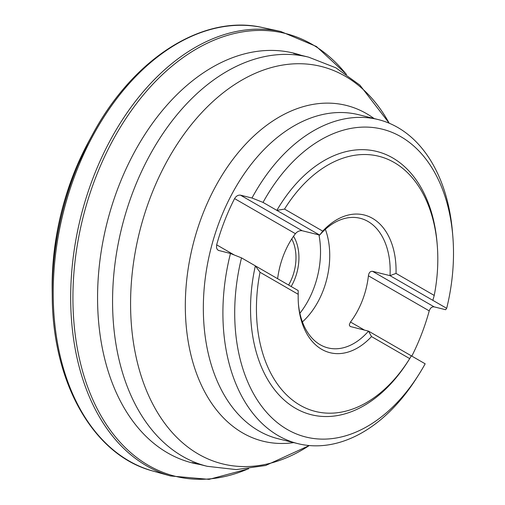 <?xml version="1.0" encoding="UTF-8"?>
<svg xmlns="http://www.w3.org/2000/svg" width="505" height="505" viewBox="0 0 505 505"><rect width="100%" height="100%" fill="white"/><g stroke="black" fill="none" stroke-linecap="round" stroke-linejoin="round"><path stroke-width="0.76" d="M446.679 308.328A158.595 105.64 103.9 0 0 452.84 236.542A158.595 105.64 103.9 0 0 377.784 128.213A158.595 105.64 103.9 0 0 263.036 202.404L276.86 210.377A135.643 90.351 -76.1 0 1 374.363 150.913A135.643 90.351 -76.1 0 1 437.103 243.277L437.261 245.253A131.464 87.567 -76.1 0 1 434.224 295.431L432.854 300.349L446.679 308.328L445.644 309.716L434.167 306.87C431.889 306.63 430.247 307.968 429.237 310.878L368.416 275.799C368.871 272.675 370.234 271.179 372.494 271.299L434.167 306.87M432.854 300.349L390.018 275.648A66.774 44.478 103.9 0 0 360.172 218.286A66.774 44.478 103.9 0 0 319.69 235.084L276.86 210.377L284.523 209.089A131.464 87.567 -76.1 0 1 378.163 156.102A131.464 87.567 -76.1 0 1 437.261 245.253M284.523 209.089L322.727 231.12A70.953 47.262 -76.1 0 1 372.52 218.356A70.953 47.262 -76.1 0 1 396.021 273.401L434.224 295.431M263.036 202.404L251.982 198.017A166.94 111.201 -76.1 0 1 378.232 119.571A166.94 111.201 -76.1 0 1 452.518 232.59L452.84 236.542M372.494 271.299L390.018 275.648L396.021 273.401M322.727 231.12L319.69 235.084L302.167 230.734C299.623 230.444 297.369 231.429 295.412 233.689L234.585 198.604A166.94 111.201 103.9 0 0 224.51 221.083A166.94 111.201 103.9 0 0 216.658 244.837L234.301 255.012M251.982 198.017L240.5 195.17L302.167 230.734M411.821 356.107A166.94 111.201 103.9 0 0 429.237 310.878M418.487 375.076L416.36 378.415A166.94 111.201 -76.1 0 1 297.874 443.636A166.94 111.201 -76.1 0 1 230.463 253.491L241.516 257.878A158.595 105.64 103.9 0 0 283.311 427.022A158.595 105.64 103.9 0 0 418.487 375.076A158.595 105.64 103.9 0 0 425.166 363.802L411.335 355.829L409.713 358.613A131.464 87.567 -76.1 0 1 408.785 360.09A131.464 87.567 -76.1 0 1 299.503 404.89A131.464 87.567 -76.1 0 1 260.018 272.271L255.347 265.857L241.516 257.878M216.658 244.837L216.519 247.633L217.011 249.041L218.255 250.347L230.463 253.491M234.585 198.604C236.157 196.028 238.133 194.88 240.5 195.17M408.785 360.09L407.724 361.763A135.643 90.351 -76.1 0 1 293.392 407.017A135.643 90.351 -76.1 0 1 255.347 265.857L298.177 290.558L298.215 294.308L260.018 272.271M409.713 358.613L371.516 336.583A70.953 47.262 -76.1 0 1 298.474 304.679A70.953 47.262 -76.1 0 1 298.215 294.308M368.416 275.799A66.774 44.478 -76.1 0 1 350.483 322.026L364.559 330.144M298.398 303.675A66.774 44.478 103.9 0 0 328.029 347.913A66.774 44.478 103.9 0 0 368.505 331.122L350.3 326.508L349.485 325.567L349.365 324.545L350.483 322.026M277.624 278.703A66.774 44.478 -76.1 0 1 283.57 255.145A66.774 44.478 -76.1 0 1 295.412 233.689M325.365 229.314A66.774 44.478 -76.1 0 1 302.407 321.906M318.945 234.894A70.953 47.262 -76.1 0 1 299.888 313.283M293.531 236.277A39.649 26.412 -76.1 0 1 291.158 286.512M288.601 285.041A37.559 25.023 103.9 0 0 291.745 238.947M371.516 336.583L368.505 331.122L411.335 355.829M192.115 462.561L207.208 466.304A210.762 140.39 -76.1 0 1 133.655 190.057A210.762 140.39 -76.1 0 1 308.656 57.166L293.569 53.429M308.656 57.166L335.869 67.815L359.907 85.137L389.203 123.214A204.727 136.369 103.9 0 0 151.077 195.549A204.727 136.369 103.9 0 0 159.088 415.072A204.727 136.369 103.9 0 0 309.256 445.536M293.733 442.614A172.981 115.222 -76.1 0 1 202.619 214.48A172.981 115.222 -76.1 0 1 374.085 118.542M378.232 119.571L358.664 114.717A166.94 111.201 103.9 0 0 220.041 219.972A166.94 111.201 103.9 0 0 278.305 438.788L297.874 443.636M199.828 464.474A211.077 140.598 -76.1 0 1 118.681 186.282A211.077 140.598 -76.1 0 1 301.277 55.335M248.258 468.81A228.134 151.954 -76.1 0 1 97.774 409.89A228.134 151.954 -76.1 0 1 95.773 177.293A228.134 151.954 -76.1 0 1 346.121 74.128M280.711 31.474L262.827 27.611A228.468 152.182 -76.1 0 0 76.059 172.338A228.468 152.182 -76.1 0 0 152.876 471.026L170.488 475.962A229.024 152.548 -76.1 0 1 93.589 176.58A229.024 152.548 -76.1 0 1 280.711 31.474L316.395 46.485L346.512 74.399M152.876 471.026C93.684 455.548 52.514 383.125 52.242 296.201A227.471 151.519 -76.1 0 1 75.011 172.274A227.471 151.519 -76.1 0 1 92.175 135.17C133.023 58.441 203.256 13.641 262.827 27.611M88.975 141.046L73.13 175.285C58.833 212.573 51.838 250.65 52.16 289.51A209.6 139.614 -76.1 0 1 73.137 175.273A209.6 139.614 -76.1 0 1 88.975 141.046L92.175 135.17M207.208 466.304L236.271 469.606L265.636 465.503L309.281 445.543M170.488 475.962L209.057 479.365L248.725 468.754M52.16 289.51L52.242 296.201"/></g></svg>
